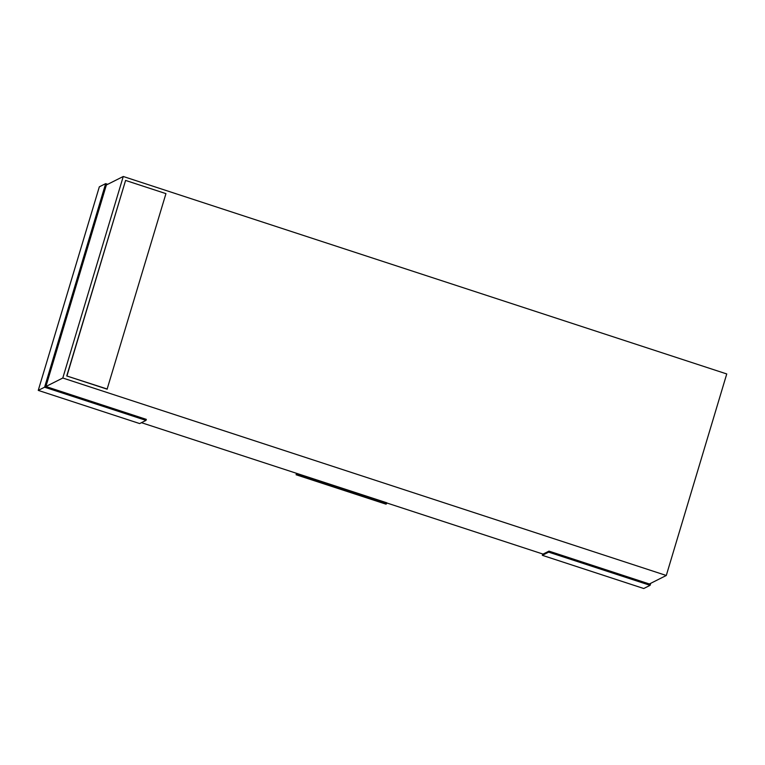 <?xml version="1.0" encoding="UTF-8"?>
<svg xmlns="http://www.w3.org/2000/svg" width="765" height="765" viewBox="0 0 765 765"><rect width="100%" height="100%" fill="white"/><g stroke="black" fill="none" stroke-linecap="round" stroke-linejoin="round"><path stroke-width="1.15" d="M123.261 176.486L106.364 184.987L45.9 386.516L62.797 378.015L123.261 176.486L726.75 373.951L666.286 575.481L62.797 378.015M141.439 422.682L386.851 502.806L386.545 503.829L296.724 474.434L297.03 473.42M45.9 386.516L146.316 419.373L146.01 420.387L44.59 387.205L105.656 183.638L107.712 184.308M386.803 502.968L543.064 554.099L548.974 551.125L649.389 583.982L666.286 575.481M107.11 389.165L66.746 375.959L125.584 180.425L165.948 193.631L107.11 389.165M296.495 473.42L296.093 474.759L296.724 474.434M296.093 474.759L385.914 504.145L386.545 503.829M542.739 553.994L542.337 555.323L548.668 552.139L650.097 585.33L650.699 583.322M548.974 551.125L548.668 552.139M105.656 183.638L99.326 186.823L38.25 390.389L139.67 423.571L146.01 420.387M66.746 375.959L107.32 389.06M66.957 375.854L125.584 180.425M38.25 390.389L44.59 387.205M542.337 555.323L643.757 588.515L650.097 585.33"/></g></svg>
